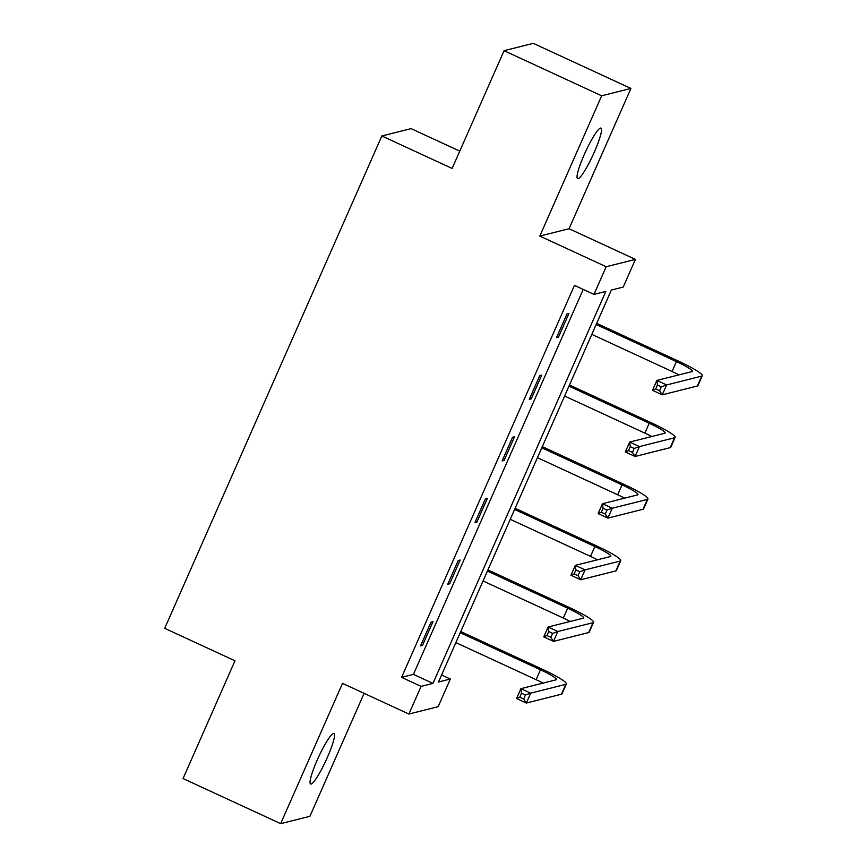 <?xml version="1.0" encoding="UTF-8"?>
<svg xmlns="http://www.w3.org/2000/svg" width="867" height="867" viewBox="0 0 867 867"><rect width="100%" height="100%" fill="white"/><g stroke="black" fill="none" stroke-linecap="round" stroke-linejoin="round"><path stroke-width="1.3" d="M327.347 757.455A27.831 4.086 114.8 0 0 333.958 733.471A27.831 4.086 114.8 0 0 317.235 760.001A27.831 4.086 114.8 0 0 310.614 783.996A27.831 4.086 114.8 0 0 327.347 757.455M594.339 152.093A27.831 4.086 114.8 0 0 600.95 128.11A27.831 4.086 114.8 0 0 584.228 154.64A27.831 4.086 114.8 0 0 577.617 178.635A27.831 4.086 114.8 0 0 594.339 152.093M450.341 679.034L438.138 706.692L408.899 714.04L421.102 686.382L432.958 683.402L605.838 291.42L593.982 294.401L606.185 266.733L635.424 259.396L623.221 287.053L611.376 290.033L438.485 682.015L450.341 679.034L441.585 674.992M459.77 151.129L411.088 128.63L381.848 135.978L164.697 628.326L234.979 660.795L183.045 778.555L280.659 823.65L309.898 816.302L364.118 693.351M381.848 135.978L452.13 168.447L504.063 50.698L533.303 43.35L630.916 88.445L601.676 95.793L539.805 236.073L606.185 266.733M539.805 236.073L569.045 228.725L630.916 88.445M569.045 228.725L635.424 259.396M504.063 50.698L601.676 95.793M593.982 294.401L574.463 285.373L401.584 677.365L413.429 674.385L583.22 289.426M566.953 313.973L556.495 337.675L558.467 337.176L568.925 313.475L566.953 313.973M539.762 375.606L529.303 399.319L531.276 398.82L541.734 375.118L539.762 375.606M512.57 437.25L502.112 460.962L504.095 460.464L514.543 436.762L512.57 437.25M485.39 498.893L474.932 522.606L476.904 522.107L487.362 498.395L485.39 498.893M458.199 560.537L447.74 584.25L449.713 583.751L460.171 560.039L458.199 560.537M431.007 622.181L420.549 645.893L422.532 645.395L432.991 621.682L431.007 622.181M408.899 714.04L342.519 683.369L280.659 823.65M401.584 677.365L421.102 686.382M413.429 674.385L432.958 683.402M557.004 336.504L558.467 337.176M529.824 398.148L531.276 398.82M502.632 459.792L504.095 460.464M475.441 521.435L476.904 522.107M448.261 583.079L449.713 583.751M421.069 644.723L422.532 645.395M661.358 386.812L657.457 385.002L655.712 388.958L659.624 390.757L661.358 386.812L666.625 384.937L662.269 394.821L652.504 390.313L656.861 380.429L666.625 384.937L701.75 376.115A32.61 3.793 23.8 0 0 702.303 375.747A32.61 3.793 23.8 0 0 678.395 361.095L596.68 323.348M596.16 324.518L676.423 361.593A21.74 2.525 -156.2 0 1 692.365 371.358A21.74 2.525 -156.2 0 1 691.985 371.607L656.861 380.429L657.457 385.002M591.803 334.391L672.066 371.477A21.74 2.525 -156.2 0 1 678.991 374.869M659.624 390.757L662.269 394.821L697.393 385.999A32.61 3.793 23.8 0 0 697.946 385.631L702.303 375.747M652.504 390.313L655.712 388.958M634.178 448.456L630.266 446.646L628.532 450.602L632.433 452.401L634.178 448.456L639.434 446.581L635.077 456.465L625.324 451.956L629.68 442.072L639.434 446.581L674.569 437.759A32.61 3.793 23.8 0 0 675.122 437.391A32.61 3.793 23.8 0 0 651.204 422.738L569.489 384.991M568.969 386.162L649.231 423.237A21.74 2.525 -156.2 0 1 665.173 433.001A21.74 2.525 -156.2 0 1 664.805 433.251L629.68 442.072L630.266 446.646M564.612 396.035L644.875 433.121A21.74 2.525 -156.2 0 1 651.8 436.513M632.433 452.401L635.077 456.465L670.202 447.643A32.61 3.793 23.8 0 0 670.765 447.274L675.122 437.391M625.324 451.956L628.532 450.602M606.987 510.099L603.085 508.29L601.34 512.245L605.242 514.044L606.987 510.099L612.254 508.225L607.897 518.108L598.132 513.6L602.489 503.716L612.254 508.225L647.378 499.403A32.61 3.793 23.8 0 0 647.931 499.034A32.61 3.793 23.8 0 0 624.023 484.382L542.298 446.635M541.788 447.805L622.04 484.881A21.74 2.525 -156.2 0 1 637.982 494.645A21.74 2.525 -156.2 0 1 637.613 494.894L602.489 503.716L603.085 508.29M537.432 457.678L617.683 494.764A21.74 2.525 -156.2 0 1 624.619 498.157M605.242 514.044L607.897 518.108L643.021 509.276A32.61 3.793 23.8 0 0 643.574 508.907L647.931 499.034M598.132 513.6L601.34 512.245M579.795 571.743L575.894 569.933L574.149 573.889L578.061 575.688L579.795 571.743L585.062 569.868L580.706 579.752L570.941 575.244L575.298 565.36L585.062 569.868L620.187 561.047A32.61 3.793 23.8 0 0 620.739 560.678A32.61 3.793 23.8 0 0 596.832 546.026L515.117 508.279M514.597 509.449L594.86 546.524A21.74 2.525 -156.2 0 1 610.802 556.289A21.74 2.525 -156.2 0 1 610.422 556.538L575.298 565.36L575.894 569.933M510.24 519.322L590.503 556.397A21.74 2.525 -156.2 0 1 597.428 559.8M578.061 575.688L580.706 579.752L615.83 570.919A32.61 3.793 23.8 0 0 616.383 570.551L620.739 560.678M570.941 575.244L574.149 573.889M552.615 633.376L548.713 631.577L546.969 635.533L550.87 637.332L552.615 633.376L557.871 631.512L553.514 641.396L543.761 636.877L548.117 627.004L557.871 631.512L593.006 622.69A32.61 3.793 23.8 0 0 593.559 622.322A32.61 3.793 23.8 0 0 569.641 607.669L487.926 569.912M487.406 571.082L567.668 608.168A21.74 2.525 -156.2 0 1 583.61 617.933A21.74 2.525 -156.2 0 1 583.242 618.182L548.117 627.004L548.713 631.577M483.049 580.966L563.312 618.041A21.74 2.525 -156.2 0 1 570.237 621.444M550.87 637.332L553.514 641.396L588.639 632.563A32.61 3.793 23.8 0 0 589.202 632.195L593.559 622.322M543.761 636.877L546.969 635.533M525.424 695.02L521.522 693.221L519.777 697.176L523.679 698.975L525.424 695.02L530.691 693.156L526.334 703.029L516.569 698.52L520.926 688.647L530.691 693.156L565.815 684.334A32.61 3.793 23.8 0 0 566.368 683.965A32.61 3.793 23.8 0 0 542.46 669.313L460.735 631.555M460.225 632.726L540.477 669.812A21.74 2.525 -156.2 0 1 556.419 679.576A21.74 2.525 -156.2 0 1 556.05 679.826L520.926 688.647L521.522 693.221M455.869 642.61L536.12 679.685A21.74 2.525 -156.2 0 1 543.056 683.088M523.679 698.975L526.334 703.029L561.458 694.207A32.61 3.793 23.8 0 0 562.011 693.838L566.368 683.965M516.569 698.52L519.777 697.176M676.423 361.593L672.066 371.477M701.75 376.115L697.393 385.999M649.231 423.237L644.875 433.121M674.569 437.759L670.202 447.643M622.04 484.881L617.683 494.764M647.378 499.403L643.021 509.276M594.86 546.524L590.503 556.397M620.187 561.047L615.83 570.919M567.668 608.168L563.312 618.041M593.006 622.69L588.639 632.563M540.477 669.812L536.12 679.685M565.815 684.334L561.458 694.207"/></g></svg>
